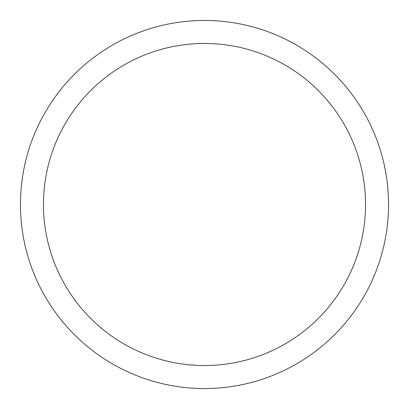 <?xml version="1.0" encoding="UTF-8"?>
<svg xmlns="http://www.w3.org/2000/svg" width="409" height="409" viewBox="0 0 409 409"><rect width="100%" height="100%" fill="white"/><g stroke="black" fill="none" stroke-linecap="round" stroke-linejoin="round"><path stroke-width="0.61" d="M20.45 204.5A184.05 184.05 0 0 0 204.5 388.55A184.05 184.05 0 0 0 388.55 204.5A184.05 184.05 0 0 0 204.5 20.45A184.05 184.05 0 0 0 20.45 204.5M365.544 204.5A161.044 161.044 0 0 1 204.5 365.544A161.044 161.044 0 0 1 43.456 204.5A161.044 161.044 0 0 1 204.5 43.456A161.044 161.044 0 0 1 365.544 204.5"/></g></svg>
